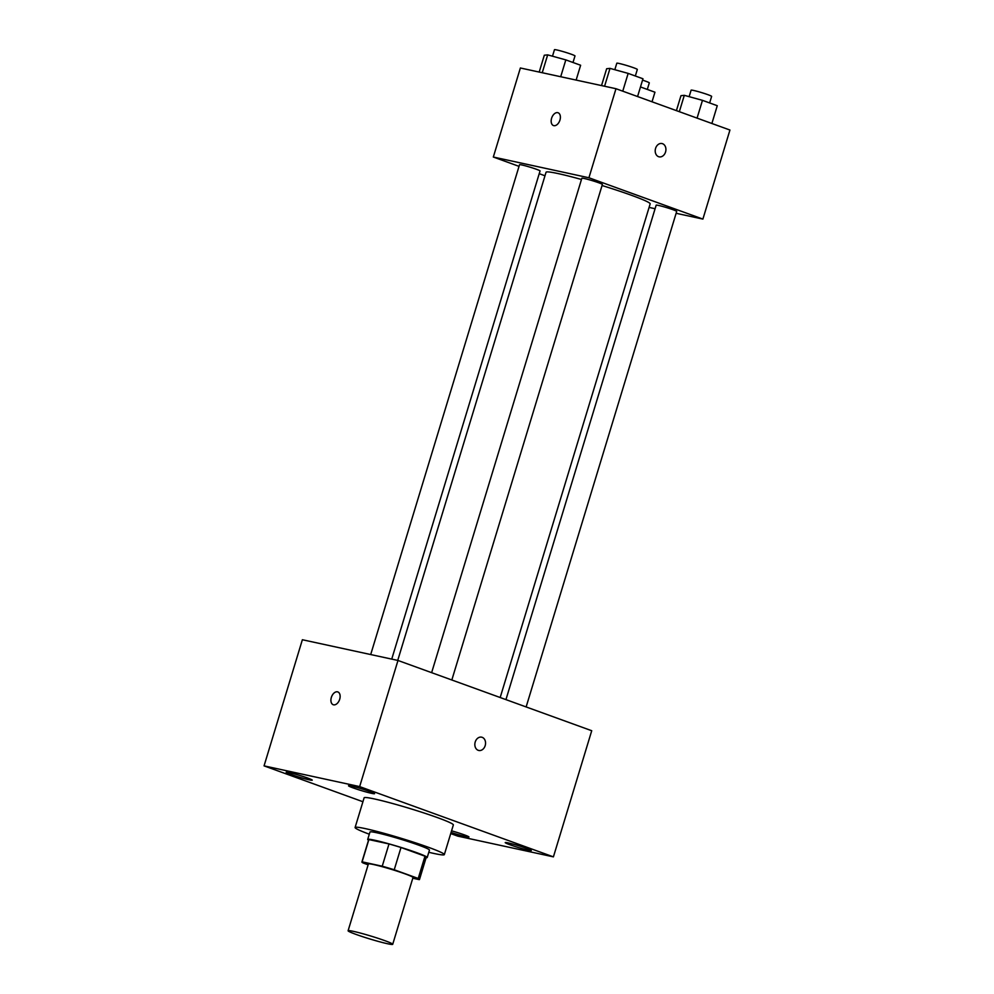<?xml version="1.0" encoding="UTF-8"?>
<svg xmlns="http://www.w3.org/2000/svg" width="994" height="994" viewBox="0 0 994 994"><rect width="100%" height="100%" fill="white"/><g stroke="black" fill="none" stroke-linecap="round" stroke-linejoin="round"><path stroke-width="1.49" d="M353.305 931.328A23.322 1.528 16.9 0 1 378.242 938.386A23.322 1.528 16.9 0 1 392.717 944.3A23.322 1.528 16.9 0 1 369.954 938.995A23.322 1.528 16.9 0 1 348.099 930.744A23.322 1.528 16.9 0 1 353.305 931.328M348.099 930.744L368.389 863.96A23.322 1.528 16.9 0 1 373.595 864.544A23.322 1.528 16.9 0 1 398.532 871.614A23.322 1.528 16.9 0 1 413.007 877.516L392.717 944.3M389.002 843.943A30.093 1.976 16.9 0 1 401.004 847.497L424.985 856.194L418.226 878.46L394.233 869.762A30.093 1.976 16.9 0 0 382.23 866.209L389.002 843.943L368.873 839.582A30.093 1.976 16.9 0 0 368.662 839.731L361.903 861.984A30.093 1.976 16.9 0 0 363.17 863.016L368.128 864.817M412.783 878.224L419.269 879.64A30.093 1.976 16.9 0 0 419.493 879.491A30.093 1.976 16.9 0 0 418.226 878.46M382.23 866.209L362.114 861.835A30.093 1.976 16.9 0 0 361.903 861.984M401.004 847.497L394.233 869.762M368.873 839.582L362.114 861.835M424.985 856.194A30.093 1.976 16.9 0 1 426.252 857.226L419.493 879.491M426.103 857.723A31.087 2.05 -163.1 0 0 427.209 857.511A31.087 2.05 -163.1 0 0 416.573 852.616A31.087 2.05 -163.1 0 0 385.15 842.813A31.087 2.05 -163.1 0 0 367.705 839.445A31.087 2.05 -163.1 0 0 368.513 840.216M367.705 839.445L369.967 832.015A31.087 2.05 16.9 0 1 376.912 832.786A31.087 2.05 16.9 0 1 418.834 845.198A31.087 2.05 16.9 0 1 429.458 850.094L427.209 857.511M369.296 834.202A46.631 3.069 16.9 0 1 355.094 827.505A46.631 3.069 16.9 0 1 365.519 828.661A46.631 3.069 16.9 0 1 415.393 842.8A46.631 3.069 16.9 0 1 444.33 854.616A46.631 3.069 16.9 0 1 428.799 852.28M355.094 827.505L364.115 797.822A46.631 3.069 16.9 0 1 374.539 798.977A46.631 3.069 16.9 0 1 424.413 813.117A46.631 3.069 16.9 0 1 453.351 824.933L444.33 854.616M451.562 830.835A13.618 0.895 16.9 0 1 468.944 836.998A13.618 0.895 16.9 0 1 451.065 832.438M290.832 774.388A13.618 0.895 16.9 0 1 286.185 772.251A13.618 0.895 16.9 0 1 299.467 775.345A13.618 0.895 16.9 0 1 312.24 780.166A13.618 0.895 16.9 0 1 304.599 778.687A13.618 0.895 16.9 0 1 290.832 774.388M353.168 787.907A13.618 0.895 16.9 0 1 348.509 785.757A13.618 0.895 16.9 0 1 361.804 788.863A13.618 0.895 16.9 0 1 374.564 793.672A13.618 0.895 16.9 0 1 366.935 792.193A13.618 0.895 16.9 0 1 353.168 787.907M509.872 844.726A13.618 0.895 16.9 0 1 505.225 842.589A13.618 0.895 16.9 0 1 518.508 845.683A13.618 0.895 16.9 0 1 531.281 850.504A13.618 0.895 16.9 0 1 523.639 849.025A13.618 0.895 16.9 0 1 509.872 844.726M450.717 833.581L457.799 836.14L553.409 856.865L359.654 786.602L264.056 765.877L362.922 801.736M553.409 856.865L591.728 730.727L397.985 660.463L302.375 639.738L264.056 765.877M397.985 660.463L359.654 786.602M478.76 750.47A6.796 5.281 102.2 0 0 485.184 745.624A6.796 5.281 102.2 0 0 481.643 737.175A6.796 5.281 102.2 0 0 475.033 742.704A6.796 5.281 102.2 0 0 478.76 750.47A6.796 5.281 102.2 0 0 485.184 745.637A6.796 5.281 102.2 0 0 481.643 737.175M333.214 704.721A6.796 4.262 109.9 0 1 331.437 697.154A6.796 4.262 109.9 0 1 337.5 691.836A6.796 4.262 109.9 0 1 337.848 691.936A6.796 4.262 109.9 0 1 339.526 699.776A6.796 4.262 109.9 0 1 333.214 704.721A6.796 4.262 109.9 0 1 331.424 697.154A6.796 4.262 109.9 0 1 337.5 691.836A6.796 4.262 109.9 0 1 337.848 691.936M397.737 660.401L546.054 172.248A54.409 3.578 16.9 0 1 558.218 173.602A54.409 3.578 16.9 0 1 581.478 179.492M602.053 185.53A54.409 3.578 16.9 0 1 650.163 203.882L500.181 697.527M391.735 659.109L540.053 170.956A10.723 0.708 -163.1 0 0 529.988 167.154A10.723 0.708 -163.1 0 0 519.527 164.718L370.7 654.549M505.946 699.614L656.164 205.174A10.723 0.708 16.9 0 1 658.562 205.435A10.723 0.708 16.9 0 1 670.031 208.69A10.723 0.708 16.9 0 1 676.69 211.411L526.137 706.933M431.632 672.665L581.85 178.224A10.723 0.708 16.9 0 1 584.248 178.498A10.723 0.708 16.9 0 1 595.729 181.74A10.723 0.708 16.9 0 1 602.376 184.462L451.835 679.983M676.119 213.288L702.895 219.09L588.92 177.764L493.322 157.04L519.03 166.358M539.22 173.677L544.985 175.776M649.082 207.423L655.083 208.728M588.92 177.764L615.982 88.715L729.944 130.04L702.895 219.09M655.58 148.379A6.796 5.281 -77.8 0 1 662.004 143.546A6.796 5.281 -77.8 0 1 665.731 151.312A6.796 5.281 -77.8 0 1 659.121 156.841A6.796 5.281 -77.8 0 1 655.58 148.379M615.982 88.715L520.371 67.99L493.322 157.04M553.459 125.555A6.796 4.262 109.9 0 1 551.682 117.988A6.796 4.262 109.9 0 1 557.758 112.67A6.796 4.262 109.9 0 1 558.094 112.769A6.796 4.262 109.9 0 1 559.771 120.622A6.796 4.262 109.9 0 1 553.459 125.555A6.796 4.262 109.9 0 1 551.682 117.988A6.796 4.262 109.9 0 1 557.746 112.67A6.796 4.262 109.9 0 1 558.094 112.769M662.004 143.546A6.796 5.281 -77.8 0 1 665.719 151.312A6.796 5.281 -77.8 0 1 659.121 156.841M576.135 80.079L580.633 65.256L565.822 59.889L547.669 54.869L544.314 55.217L539.195 72.077M565.822 59.889L560.703 76.737M547.669 54.869L542.239 72.736M552.49 56.198L554.466 49.7A10.723 0.708 16.9 0 1 556.864 49.961A10.723 0.708 16.9 0 1 568.332 53.216A10.723 0.708 16.9 0 1 574.992 55.937L573.004 62.485M652.027 101.786L654.947 92.206L640.484 86.95M642.546 80.129A10.723 0.708 16.9 0 1 649.306 82.887L647.305 89.435M637.564 96.542L642.969 78.762L628.158 73.394L610.005 68.375L606.651 68.735L601.532 85.583M628.158 73.394L622.753 91.175M610.005 68.375L604.576 86.242M614.826 69.717L616.802 63.206A10.723 0.708 16.9 0 1 619.2 63.479A10.723 0.708 16.9 0 1 630.668 66.735A10.723 0.708 16.9 0 1 637.328 69.443L635.34 76.004M711.878 123.492L717.27 105.712L702.472 100.344L684.307 95.325L680.965 95.685L676.417 110.632M702.472 100.344L697.067 118.124M684.307 95.325L679.337 111.688M689.14 96.654L691.116 90.156A10.723 0.708 16.9 0 1 693.514 90.429A10.723 0.708 16.9 0 1 704.982 93.672A10.723 0.708 16.9 0 1 711.629 96.393L709.641 102.941"/></g></svg>
